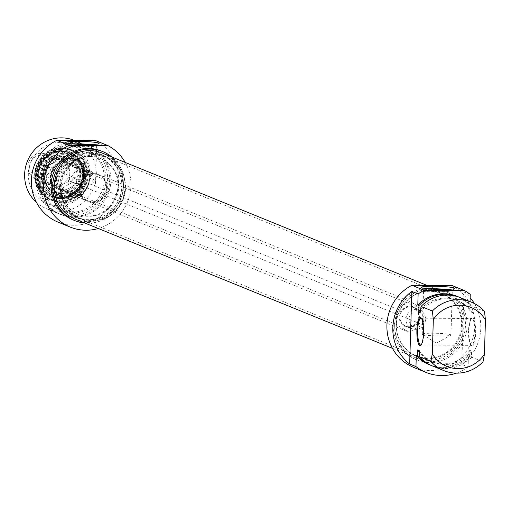 <?xml version="1.0" encoding="UTF-8"?>
<svg xmlns="http://www.w3.org/2000/svg" width="511" height="511" viewBox="0 0 511 511"><rect width="100%" height="100%" fill="white"/><g stroke="black" fill="none" stroke-linecap="round" stroke-linejoin="round"><path stroke-width="0.38" stroke-dasharray="2.56 1.92" d="M396.344 324.459A33.534 32.442 -67.8 0 1 441.581 293.64A33.534 32.442 -67.8 0 1 458.967 336.941A33.534 32.442 -67.8 0 1 416.273 355.758A33.534 32.442 -67.8 0 1 396.344 324.459L409.158 332.252L422.425 324.638L422.878 309.219L410.078 301.413L396.811 309.027L396.357 324.447L43.722 180.773L56.529 188.578L62.316 184.426L69.79 180.964L69.177 172.91L70.25 165.545L57.443 157.739L49.969 161.208L44.182 165.353L43.109 172.718L43.722 180.773M396.3 324.619A33.988 32.876 112.2 0 0 444.96 354.276A33.988 32.876 112.2 0 0 446.703 295.684A33.988 32.876 112.2 0 0 396.3 324.619M56.664 186.061A33.534 32.442 112.2 0 0 76.593 217.36A33.534 32.442 112.2 0 0 119.287 198.543A33.534 32.442 112.2 0 0 101.9 155.242A33.534 32.442 112.2 0 0 56.664 186.061M394.671 324.606A35.668 34.499 -67.8 0 1 442.782 291.832A35.668 34.499 -67.8 0 1 461.273 337.88A35.668 34.499 -67.8 0 1 415.865 357.892A35.668 34.499 -67.8 0 1 394.671 324.606M55.833 185.902A33.988 32.876 -67.8 0 1 106.231 156.966A33.988 32.876 -67.8 0 1 104.493 215.559A33.988 32.876 -67.8 0 1 55.833 185.902M75.392 219.174A35.668 34.499 112.2 0 0 120.8 199.162A35.668 34.499 112.2 0 0 102.309 153.115M76.969 168.285L77.135 176.154L76.516 183.705L70.275 187.671L63.249 191.318L51.132 183.934L50.448 183.513L51.068 175.963L50.902 168.093L57.928 164.446L64.169 160.48L76.969 168.285L73.188 166.746L60.381 158.94L64.169 160.48M60.381 158.94L47.121 166.554L46.661 181.973L59.468 189.779L72.728 182.165L73.188 166.746M72.728 182.165L76.516 183.705M47.121 166.554L50.902 168.093M46.661 181.973L50.448 183.513M59.468 189.779L63.249 191.318M60.624 150.822A23.647 22.867 112.2 0 0 37.469 169.882A23.647 22.867 112.2 0 0 51.004 196.256A23.647 22.867 112.2 0 0 81.102 182.989A23.647 22.867 112.2 0 0 68.844 152.463A23.647 22.867 112.2 0 0 60.624 150.822M51.132 183.934A15.094 14.595 -67.8 0 1 50.474 182.683M63.964 190.91A15.094 14.595 -67.8 0 1 62.566 190.897M50.883 168.924A15.094 14.595 -67.8 0 1 51.617 167.685M76.535 182.874A15.094 14.595 -67.8 0 1 75.8 184.113M63.453 160.888A15.094 14.595 -67.8 0 1 64.852 160.901M51.068 175.963A13.414 12.973 112.2 0 0 57.245 187.575A13.414 12.973 112.2 0 0 59.04 188.482A13.414 12.973 112.2 0 0 70.275 187.671A13.414 12.973 112.2 0 0 77.135 176.154A13.414 12.973 112.2 0 0 70.965 164.542A13.414 12.973 112.2 0 0 69.164 163.635A13.414 12.973 112.2 0 0 57.928 164.446A13.414 12.973 112.2 0 0 51.068 175.963M60.228 150.662A23.647 22.867 112.2 0 0 37.079 169.722A23.647 22.867 112.2 0 0 50.608 196.096A23.647 22.867 112.2 0 0 80.712 182.829A23.647 22.867 112.2 0 0 68.455 152.304A23.647 22.867 112.2 0 0 60.228 150.662M76.286 167.864A15.094 14.595 -67.8 0 1 76.944 169.115M56.587 178.211A13.414 12.973 -67.8 0 1 74.683 165.883A13.414 12.973 -67.8 0 1 81.639 183.206A13.414 12.973 -67.8 0 1 64.558 190.731A13.414 12.973 -67.8 0 1 56.587 178.211M55.354 178.358A15.094 14.595 -67.8 0 1 77.729 165.513A15.094 14.595 -67.8 0 1 76.957 191.529A15.094 14.595 -67.8 0 1 55.354 178.358M70.422 164.612A13.918 13.465 -67.8 0 1 75.264 165.577A13.918 13.465 -67.8 0 1 82.482 183.545A13.918 13.465 -67.8 0 1 64.763 191.357A13.918 13.465 -67.8 0 1 56.798 175.835A13.918 13.465 -67.8 0 1 70.422 164.612M60.023 149.563A24.649 23.845 -67.8 0 1 79.671 186.521A24.649 23.845 -67.8 0 1 38.191 186.215A24.649 23.845 -67.8 0 1 60.023 149.563M60.234 142.39A31.861 30.82 112.2 0 0 32.021 189.76A31.861 30.82 112.2 0 0 85.631 190.156A31.861 30.82 112.2 0 0 60.234 142.39M91.092 144.511A14.365 1.309 -178.3 0 1 96.643 145.718A14.365 1.309 -178.3 0 1 96.579 145.833A14.365 1.309 -178.3 0 1 83.312 146.631A14.365 1.309 -178.3 0 1 68.327 145.188A14.365 1.309 -178.3 0 1 67.982 144.983A14.365 1.309 -178.3 0 1 67.925 144.862A14.365 1.309 -178.3 0 1 73.546 143.993M96.643 145.718L95.525 183.436A14.365 1.309 1.7 0 0 95.525 183.436A14.365 1.309 1.7 0 0 93.852 182.772L83.255 168.834L78.202 167.78L66.807 182.574A14.365 1.309 1.7 0 0 66.807 182.587A14.365 1.309 1.7 0 0 66.973 182.791A14.365 1.309 1.7 0 0 67.209 182.912A14.365 1.309 1.7 0 0 68.48 183.251L84.954 170.533L89.578 171.409L95.525 183.449L93.852 182.772M67.925 144.862L66.807 182.587L68.48 183.251M93.941 154.431A33.534 32.442 112.2 0 0 61.096 181.469A33.534 32.442 112.2 0 0 80.297 218.868A33.534 32.442 112.2 0 0 122.991 200.05A33.534 32.442 112.2 0 0 105.605 156.756A33.534 32.442 112.2 0 0 93.941 154.431M94.158 155.101A32.953 31.88 -67.8 0 1 120.43 204.515A32.953 31.88 -67.8 0 1 64.967 204.106A32.953 31.88 -67.8 0 1 94.158 155.101M93.615 173.389A14.589 14.11 112.2 0 0 80.693 195.081A14.589 14.11 112.2 0 0 105.247 195.259A14.589 14.11 112.2 0 0 93.615 173.389M91.38 153.389A33.534 32.442 112.2 0 0 58.535 180.421A33.534 32.442 112.2 0 0 77.736 217.827A33.534 32.442 112.2 0 0 120.43 199.009A33.534 32.442 112.2 0 0 103.043 155.708A33.534 32.442 112.2 0 0 91.38 153.389M93.436 173.989A13.918 13.465 -67.8 0 1 98.278 174.954A13.918 13.465 -67.8 0 1 105.496 192.922A13.918 13.465 -67.8 0 1 87.777 200.734A13.918 13.465 -67.8 0 1 79.812 185.212A13.918 13.465 -67.8 0 1 93.436 173.989M74.395 140.416A36.888 35.681 -67.8 0 1 93.526 188.048A36.888 35.681 -67.8 0 1 46.558 208.744A36.888 35.681 -67.8 0 1 36.492 202.445M72.869 142.467A36.888 35.681 112.2 0 0 36.741 172.207A36.888 35.681 112.2 0 0 57.858 213.349A36.888 35.681 112.2 0 0 104.819 192.647A36.888 35.681 112.2 0 0 85.695 145.022A36.888 35.681 112.2 0 0 72.869 142.467M84.941 223.064A37.226 36.006 112.2 0 0 122.199 199.731A37.226 36.006 112.2 0 0 111.858 157.005M101.319 151.026A37.226 36.006 -67.8 0 1 120.622 199.086A37.226 36.006 -67.8 0 1 73.226 219.973M89.738 156.264A30.015 29.031 112.2 0 0 60.343 180.46A30.015 29.031 112.2 0 0 77.525 213.937A30.015 29.031 112.2 0 0 115.735 197.099A30.015 29.031 112.2 0 0 100.175 158.346A30.015 29.031 112.2 0 0 89.738 156.264M90.447 156.551A30.015 29.031 112.2 0 0 61.052 180.753A30.015 29.031 112.2 0 0 78.234 214.23A30.015 29.031 112.2 0 0 116.444 197.387A30.015 29.031 112.2 0 0 100.884 158.634A30.015 29.031 112.2 0 0 90.447 156.551M73.277 146.516A33.036 31.95 112.2 0 0 40.925 173.146A33.036 31.95 112.2 0 0 59.838 209.989A33.036 31.95 112.2 0 0 101.893 191.453A33.036 31.95 112.2 0 0 84.762 148.81A33.036 31.95 112.2 0 0 73.277 146.516M74.849 147.162A33.036 31.95 112.2 0 0 42.502 173.791A33.036 31.95 112.2 0 0 61.409 210.634A33.036 31.95 112.2 0 0 103.465 192.098A33.036 31.95 112.2 0 0 86.34 149.448A33.036 31.95 112.2 0 0 74.849 147.162M74.964 143.323A36.888 35.681 112.2 0 0 38.842 173.063A36.888 35.681 112.2 0 0 59.953 214.205A36.888 35.681 112.2 0 0 106.92 193.503A36.888 35.681 112.2 0 0 87.796 145.878A36.888 35.681 112.2 0 0 74.964 143.323M76.145 143.802A36.888 35.681 112.2 0 0 40.024 173.542A36.888 35.681 112.2 0 0 61.141 214.684A36.888 35.681 112.2 0 0 108.102 193.988A36.888 35.681 112.2 0 0 88.978 146.357A36.888 35.681 112.2 0 0 76.145 143.802M125.221 162.447A44.942 43.467 -67.8 0 1 98.304 228.506M58.101 222.138A44.942 43.467 112.2 0 0 114.483 198.843A44.942 43.467 112.2 0 0 95.678 140.608M64.45 149.008A27 26.112 112.2 0 0 38.018 170.77A27 26.112 112.2 0 0 53.47 200.88A27 26.112 112.2 0 0 62.859 202.752A27 26.112 112.2 0 0 89.297 180.983A27 26.112 112.2 0 0 73.84 150.873A27 26.112 112.2 0 0 64.45 149.008M61.569 151.211A23.647 22.867 -67.8 0 1 69.79 152.846A23.647 22.867 -67.8 0 1 83.325 179.214A23.647 22.867 -67.8 0 1 60.17 198.274A23.647 22.867 -67.8 0 1 51.95 196.639A23.647 22.867 -67.8 0 1 38.414 170.272A23.647 22.867 -67.8 0 1 61.569 151.211A23.647 22.867 -67.8 0 1 69.79 152.846A23.647 22.867 -67.8 0 1 82.054 183.372A23.647 22.867 -67.8 0 1 51.95 196.639A23.647 22.867 -67.8 0 1 38.414 170.272A23.647 22.867 -67.8 0 1 61.569 151.211M60.962 198.6A23.647 22.867 112.2 0 0 84.117 179.54A23.647 22.867 112.2 0 0 70.582 153.166A23.647 22.867 112.2 0 0 40.478 166.433A23.647 22.867 112.2 0 0 52.742 196.959A23.647 22.867 112.2 0 0 60.962 198.6M61.409 151.147A23.647 22.867 -67.8 0 1 69.637 152.783A23.647 22.867 -67.8 0 1 81.894 183.308A23.647 22.867 -67.8 0 1 51.79 196.575A23.647 22.867 -67.8 0 1 38.261 170.208A23.647 22.867 -67.8 0 1 61.409 151.147M60.036 197.546A22.976 22.222 112.2 0 0 83.031 174.845A22.976 22.222 112.2 0 0 61.39 151.812A22.976 22.222 112.2 0 0 38.395 174.513A22.976 22.222 112.2 0 0 60.036 197.546M62.668 198.332A22.688 21.947 112.2 0 0 84.915 179.91A22.688 21.947 112.2 0 0 71.655 154.641A22.688 21.947 112.2 0 0 64.009 153.166A22.688 21.947 112.2 0 0 41.819 171.319A22.688 21.947 112.2 0 0 54.536 196.658A22.688 21.947 112.2 0 0 62.668 198.332M63.038 198.492A22.695 21.954 -67.8 0 1 54.907 196.818A22.695 21.954 -67.8 0 1 42.183 171.472A22.695 21.954 -67.8 0 1 64.38 153.313A22.695 21.954 -67.8 0 1 72.032 154.788A22.695 21.954 -67.8 0 1 85.292 180.064A22.695 21.954 -67.8 0 1 63.038 198.492M44.719 175.784A19.603 18.964 112.2 0 0 63.192 195.438A19.603 18.964 112.2 0 0 82.814 176.065A19.603 18.964 112.2 0 0 64.348 156.411A19.603 18.964 112.2 0 0 44.719 175.784M44.553 175.918A20.121 19.463 112.2 0 0 56.51 194.697A20.121 19.463 112.2 0 0 82.13 183.404A20.121 19.463 112.2 0 0 71.693 157.426A20.121 19.463 112.2 0 0 64.699 156.027A20.121 19.463 112.2 0 0 44.553 175.918M64.335 154.871A21.13 20.44 -67.8 0 1 81.172 186.547A21.13 20.44 -67.8 0 1 45.62 186.285A21.13 20.44 -67.8 0 1 64.335 154.871M64.539 155.964A20.121 19.463 112.2 0 0 44.834 172.188A20.121 19.463 112.2 0 0 56.351 194.634A20.121 19.463 112.2 0 0 81.971 183.34A20.121 19.463 112.2 0 0 71.54 157.362A20.121 19.463 112.2 0 0 64.539 155.964M70.607 158.436A20.121 19.463 -67.8 0 1 77.608 159.834A20.121 19.463 -67.8 0 1 88.039 185.812A20.121 19.463 -67.8 0 1 62.419 197.105A20.121 19.463 -67.8 0 1 50.902 174.66A20.121 19.463 -67.8 0 1 70.607 158.436M51.055 178.326A19.514 18.875 112.2 0 0 78.994 195.355A19.514 18.875 112.2 0 0 79.991 161.719A19.514 18.875 112.2 0 0 51.055 178.326M50.072 178.167A20.121 19.463 -67.8 0 1 70.211 158.276A20.121 19.463 -67.8 0 1 77.212 159.675A20.121 19.463 -67.8 0 1 87.643 185.653A20.121 19.463 -67.8 0 1 62.029 196.939A20.121 19.463 -67.8 0 1 50.072 178.167M61.416 157.228A17.604 17.029 -67.8 0 1 67.541 158.448A17.604 17.029 -67.8 0 1 77.621 178.084A17.604 17.029 -67.8 0 1 60.375 192.277A17.604 17.029 -67.8 0 1 54.255 191.057A17.604 17.029 -67.8 0 1 44.176 171.421A17.604 17.029 -67.8 0 1 61.416 157.228M63.952 158.263A17.604 17.029 112.2 0 0 46.712 172.456A17.604 17.029 112.2 0 0 56.791 192.091A17.604 17.029 112.2 0 0 79.205 182.21A17.604 17.029 112.2 0 0 70.077 159.483A17.604 17.029 112.2 0 0 63.952 158.263M61.109 193.592A18.613 18.006 112.2 0 0 79.339 178.588A18.613 18.006 112.2 0 0 68.685 157.829A18.613 18.006 112.2 0 0 44.987 168.272A18.613 18.006 112.2 0 0 54.639 192.302A18.613 18.006 112.2 0 0 61.109 193.592M62.227 194.046A18.613 18.006 112.2 0 0 80.451 179.042A18.613 18.006 112.2 0 0 69.796 158.282A18.613 18.006 112.2 0 0 63.326 156.992A18.613 18.006 112.2 0 0 45.096 171.996A18.613 18.006 112.2 0 0 55.75 192.756A18.613 18.006 112.2 0 0 62.227 194.046M421.415 318.315A13.414 3.175 90.4 0 1 421.722 318.577A13.414 3.175 90.4 0 1 424.002 332.865A13.414 3.175 90.4 0 1 421.53 344.593A13.414 3.175 90.4 0 1 421.224 344.848M468.53 330.668A13.414 3.175 -89.6 0 0 470.81 344.957A13.414 3.175 -89.6 0 0 471.583 345.366A13.414 3.175 -89.6 0 0 474.86 331.971A13.414 3.175 -89.6 0 0 471.781 318.538A13.414 3.175 -89.6 0 0 471.001 318.934A13.414 3.175 -89.6 0 0 468.53 330.668M469.021 330.604A14.084 3.334 90.4 0 1 471.621 318.289A14.084 3.334 90.4 0 1 475.664 331.978A14.084 3.334 90.4 0 1 471.423 345.608A14.084 3.334 90.4 0 1 469.021 330.604M470.254 294.368L463.95 291.8L461.797 364.4L468.102 366.968L468.434 355.873L469.615 356.352L469.794 350.335L471.372 350.98L471.71 357.208L483.01 361.814M484.511 311.41L473.212 306.804L472.509 312.611L470.931 311.972L471.11 305.948L469.928 305.469L470.043 301.618M463.95 291.8A45.275 43.793 -67.8 0 1 470.158 297.721M474.355 303.515A45.275 43.793 -67.8 0 1 461.797 364.4M460.315 297.651A36.888 35.681 -67.8 0 1 473.212 306.804M420.374 312.227A33.036 31.95 -67.8 0 1 458.335 301.011A33.036 31.95 -67.8 0 1 472.509 312.611M420.732 309.193A33.036 31.95 -67.8 0 1 456.757 300.372A33.036 31.95 -67.8 0 1 470.931 311.972M459.255 297.242A36.888 35.681 -67.8 0 1 471.11 305.948M457.032 296.316A36.888 35.681 -67.8 0 1 469.928 305.469M413.814 367.435A45.275 43.793 112.2 0 0 470.478 344.261A45.275 43.793 112.2 0 0 452.235 285.592M468.102 366.968A45.275 43.793 -67.8 0 1 456.336 373.139M438.336 333.338A14.365 1.309 1.7 0 0 422.252 334.162A14.365 1.309 1.7 0 0 422.418 334.366A14.365 1.309 1.7 0 0 436.573 335.899A14.365 1.309 1.7 0 0 450.791 335.21A14.365 1.309 1.7 0 0 450.97 335.012A14.365 1.309 1.7 0 0 450.568 334.692A14.365 1.309 1.7 0 0 438.336 333.338M446.735 289.411A14.365 1.309 -178.3 0 1 451.884 290.293A14.365 1.309 -178.3 0 1 452.286 290.618A14.365 1.309 -178.3 0 1 452.222 290.733A14.365 1.309 -178.3 0 1 437.889 291.5A14.365 1.309 -178.3 0 1 423.625 289.884A14.365 1.309 -178.3 0 1 423.568 289.763A14.365 1.309 -178.3 0 1 429.183 288.887M471.71 357.208A36.888 35.681 -67.8 0 1 432.478 365.978M430.422 287.808A37.226 36.006 -67.8 0 1 443.369 290.389A37.226 36.006 -67.8 0 1 462.666 338.448A37.226 36.006 -67.8 0 1 415.277 359.335A37.226 36.006 -67.8 0 1 393.968 317.816A37.226 36.006 -67.8 0 1 430.422 287.808M431.999 288.447A37.226 36.006 112.2 0 0 395.546 318.455A37.226 36.006 112.2 0 0 416.855 359.98A37.226 36.006 112.2 0 0 464.243 339.087A37.226 36.006 112.2 0 0 444.94 291.027A37.226 36.006 112.2 0 0 431.999 288.447M471.372 350.98A33.036 31.95 -67.8 0 1 433.405 362.197A33.036 31.95 -67.8 0 1 419.237 350.597M469.794 350.335A33.036 31.95 -67.8 0 1 431.833 361.552A33.036 31.95 -67.8 0 1 419.32 352.213M469.615 356.352A36.888 35.681 -67.8 0 1 431.431 365.537M468.434 355.873A36.888 35.681 -67.8 0 1 429.195 364.643M63 161.297A13.414 12.973 112.2 0 0 61.205 160.39A13.414 12.973 112.2 0 0 49.969 161.208A13.414 12.973 112.2 0 0 43.109 172.718A13.414 12.973 112.2 0 0 49.286 184.33A13.414 12.973 112.2 0 0 51.081 185.238A13.414 12.973 112.2 0 0 62.316 184.426A13.414 12.973 112.2 0 0 69.177 172.91A13.414 12.973 112.2 0 0 63 161.297M69.79 180.964L422.425 324.638M56.529 188.578L409.158 332.252M70.25 165.545L422.878 309.219M57.443 157.739L410.078 301.413M410.62 327.973A10.06 9.735 112.2 0 0 411.968 328.656A10.06 9.735 112.2 0 0 424.775 323.009A10.06 9.735 112.2 0 0 419.563 310.017A10.06 9.735 112.2 0 0 407.075 314.955A10.06 9.735 112.2 0 0 410.62 327.973M412.371 326.184A7.716 7.461 -67.8 0 1 412.767 312.885A7.716 7.461 -67.8 0 1 423.811 319.618A7.716 7.461 -67.8 0 1 412.371 326.184M34.722 175.893A11.07 10.705 112.2 0 0 51.132 166.471A11.07 10.705 112.2 0 0 35.285 156.813A11.07 10.705 112.2 0 0 34.722 175.893M34.071 178.135A13.414 12.973 -67.8 0 1 29.344 160.773A13.414 12.973 -67.8 0 1 45.996 154.194A13.414 12.973 -67.8 0 1 52.946 171.517A13.414 12.973 -67.8 0 1 35.872 179.042A13.414 12.973 -67.8 0 1 34.071 178.135M44.182 165.353L396.811 309.027M64.354 148.797A27.166 26.278 -67.8 0 1 73.801 150.675A27.166 26.278 -67.8 0 1 87.886 185.749A27.166 26.278 -67.8 0 1 53.304 200.989A27.166 26.278 -67.8 0 1 37.75 170.693A27.166 26.278 -67.8 0 1 64.354 148.797M61.831 147.768A27.166 26.278 112.2 0 0 35.227 169.665A27.166 26.278 112.2 0 0 50.781 199.967A27.166 26.278 112.2 0 0 85.363 184.72A27.166 26.278 112.2 0 0 71.278 149.653A27.166 26.278 112.2 0 0 61.831 147.768L71.278 149.653L73.801 150.675C83.389 155.031 88.761 162.575 89.91 173.312C93.57 186.656 74.695 209.555 53.304 200.989L50.781 199.967C22.708 188.489 35.202 145.846 61.818 147.762M61.652 148.369A26.495 25.627 -67.8 0 1 82.769 188.093A26.495 25.627 -67.8 0 1 38.191 187.767A26.495 25.627 -67.8 0 1 61.652 148.369M60.879 201.27A26.329 25.467 112.2 0 0 84.2 162.121A26.329 25.467 112.2 0 0 39.896 161.802A26.329 25.467 112.2 0 0 60.879 201.27M61.02 201.998A27 26.112 112.2 0 0 87.458 180.236A27 26.112 112.2 0 0 72.006 150.125A27 26.112 112.2 0 0 37.635 165.277A27 26.112 112.2 0 0 51.63 200.133A27 26.112 112.2 0 0 61.02 201.998M63.543 154.648A21.028 20.338 112.2 0 0 44.917 185.915A21.028 20.338 112.2 0 0 80.304 186.176A21.028 20.338 112.2 0 0 63.543 154.648M404.131 326.044A10.731 10.38 112.2 0 0 420.042 316.909A10.731 10.38 112.2 0 0 404.68 307.545A10.731 10.38 112.2 0 0 404.131 326.044M404.629 325.533A10.06 9.735 -67.8 0 1 401.084 312.515A10.06 9.735 -67.8 0 1 413.571 307.577A10.06 9.735 -67.8 0 1 418.79 320.569A10.06 9.735 -67.8 0 1 405.977 326.216A10.06 9.735 -67.8 0 1 404.629 325.533M441.581 293.64L101.9 155.242M416.273 355.758L76.593 217.36M442.782 291.832L427.011 285.406M415.865 357.892L392.461 348.355M68.844 152.463L68.455 152.304M51.004 196.256L50.608 196.096M74.683 165.883L69.164 163.635M64.558 190.731L59.04 188.482M96.579 145.833L98.987 143.585M67.982 144.983L65.715 142.601M67.356 183.034L66.973 182.791M77.736 217.827L80.297 218.868M103.043 155.708L105.605 156.756M98.278 174.954L89.578 171.409M83.255 168.834L75.264 165.577M87.777 200.734L64.763 191.357M46.558 208.744L57.858 213.349M74.478 140.448L85.695 145.022M77.525 213.937L78.234 214.23M100.175 158.346L100.884 158.634M59.838 209.989L61.409 210.634M84.762 148.81L86.34 149.448M59.953 214.205L61.141 214.684M87.796 145.878L88.978 146.357M51.79 196.575L52.742 196.959M51.95 196.639C27.511 186.643 38.389 149.538 61.556 151.205L70.582 153.166M73.84 150.873L72.006 150.125C40.51 137.318 19.833 186.841 51.63 200.133L53.47 200.88M54.536 196.658L54.907 196.818M71.655 154.641L72.032 154.788M63.703 152.112L80.744 160.224L85.854 178.039L76.056 194.717L60.981 199.086L45.37 191.069L40.312 172.539L48.788 157.49L63.703 152.112M77.608 159.834L77.212 159.675M62.419 197.105L62.029 196.939M54.255 191.057L56.791 192.091M67.541 158.448L70.077 159.483M54.639 192.302L55.75 192.756M68.685 157.829L69.796 158.282M421.722 318.577L421.115 317.919M421.53 344.593L420.911 345.238M420.751 344.995L471.583 345.366M420.949 318.161L471.781 318.538M470.81 344.957L471.423 345.608M471.001 318.934L471.621 318.289M458.335 301.011L456.757 300.372M450.97 335.012L452.286 290.618M422.252 334.162L423.568 289.763M452.222 290.733L454.624 288.485M423.625 289.884L421.358 287.501M422.418 334.366L436.356 343.181L450.791 335.21M444.94 291.027L443.369 290.389M416.855 359.98L415.277 359.335M433.405 362.197L431.833 361.552M419.563 310.017L413.571 307.577L418.381 311.953L418.803 320.467L412.85 326.318L405.977 326.216L411.968 328.656M35.872 179.042L51.081 185.238M45.996 154.194L61.205 160.39"/><path stroke-width="0.77" d="M427.011 285.406L102.309 153.115A35.668 34.499 112.2 0 0 54.198 185.889A35.668 34.499 112.2 0 0 75.392 219.174L392.461 348.355M73.546 143.993A14.365 1.309 -178.3 0 1 91.092 144.511M66.117 142.837A16.71 1.527 1.7 0 0 83.549 144.511A16.71 1.527 1.7 0 0 98.987 143.585A16.71 1.527 1.7 0 0 82.399 141.426A16.71 1.527 1.7 0 0 65.715 142.601A16.71 1.527 1.7 0 0 66.117 142.837M69.03 145.296L107.891 145.584L95.678 140.608L56.817 140.321A44.942 43.467 112.2 0 0 31.382 182.28A44.942 43.467 112.2 0 0 58.101 222.138L70.32 227.12A44.942 43.467 -67.8 0 1 43.601 187.256A44.942 43.467 -67.8 0 1 69.03 145.296L56.817 140.321M36.492 202.445A36.888 35.681 -67.8 0 1 27.198 161.706A36.888 35.681 -67.8 0 1 61.569 137.861A36.888 35.681 -67.8 0 1 74.395 140.416L74.478 140.448M111.858 157.005A37.226 36.006 112.2 0 0 102.896 151.665A37.226 36.006 112.2 0 0 89.949 149.091A37.226 36.006 112.2 0 0 53.495 179.099A37.226 36.006 112.2 0 0 74.804 220.618A37.226 36.006 112.2 0 0 84.941 223.064M74.804 220.618L73.226 219.973A37.226 36.006 -67.8 0 1 51.918 178.454A37.226 36.006 -67.8 0 1 88.371 148.446A37.226 36.006 -67.8 0 1 101.319 151.026L102.896 151.665M107.891 145.584A44.942 43.467 -67.8 0 1 125.221 162.447M98.304 228.506A44.942 43.467 -67.8 0 1 70.32 227.12M421.224 344.848A13.414 3.175 90.4 0 1 420.751 344.995A13.414 3.175 90.4 0 1 417.698 330.291A13.414 3.175 90.4 0 1 420.949 318.161A13.414 3.175 90.4 0 1 421.415 318.315M423.51 332.923A14.084 3.334 -89.6 0 0 421.115 317.919A14.084 3.334 -89.6 0 0 416.867 331.55A14.084 3.334 -89.6 0 0 420.911 345.238A14.084 3.334 -89.6 0 0 423.51 332.923M415.967 366.591L409.662 364.024L411.821 291.417L418.126 293.991L417.794 305.086L418.975 305.565L418.796 311.589L420.374 312.227L421.077 306.421L432.376 311.027L433.315 319.611L432.3 353.816L430.882 361.43L419.582 356.831L419.237 350.597L417.659 349.952L417.481 355.975L416.299 355.49L415.967 366.591A45.275 43.793 -67.8 0 0 426.033 372.41A45.275 43.793 -67.8 0 0 456.336 373.139M430.882 361.43A36.888 35.681 112.2 0 0 443.772 370.584A36.888 35.681 112.2 0 0 483.01 361.814L484.434 354.193L485.45 319.988L484.511 311.41A36.888 35.681 112.2 0 0 471.615 302.257A36.888 35.681 112.2 0 0 432.376 311.027M470.043 301.618L470.254 294.368A45.275 43.793 -67.8 0 0 464.454 290.567L452.235 285.592L411.936 285.298A45.275 43.793 112.2 0 0 386.904 327.608A45.275 43.793 112.2 0 0 413.814 367.435L426.033 372.41M409.662 364.024A45.275 43.793 -67.8 0 1 411.821 291.417M470.158 297.721A45.275 43.793 -67.8 0 1 474.355 303.515M433.315 319.611A31.861 30.82 -67.8 0 1 485.45 319.988M421.077 306.421A36.888 35.681 -67.8 0 1 460.315 297.651L471.615 302.257M418.796 311.589A33.036 31.95 -67.8 0 1 420.732 309.193M418.975 305.565A36.888 35.681 -67.8 0 1 458.214 296.795A36.888 35.681 -67.8 0 1 459.255 297.242M417.794 305.086A36.888 35.681 -67.8 0 1 457.032 296.316L458.214 296.795M418.126 293.991A45.275 43.793 -67.8 0 1 424.149 290.274L411.936 285.298M424.149 290.274L464.454 290.567M429.183 288.887A14.365 1.309 -178.3 0 1 446.735 289.411M484.434 354.193A31.861 30.82 -67.8 0 1 432.3 353.816M454.234 287.974A16.71 1.527 1.7 0 0 435.283 286.269A16.71 1.527 1.7 0 0 421.358 287.501A16.71 1.527 1.7 0 0 437.953 289.379A16.71 1.527 1.7 0 0 454.624 288.485A16.71 1.527 1.7 0 0 454.234 287.974M443.772 370.584L432.478 365.978A36.888 35.681 -67.8 0 1 419.582 356.831M419.32 352.213A33.036 31.95 -67.8 0 1 417.659 349.952M431.431 365.537A36.888 35.681 -67.8 0 1 430.377 365.129A36.888 35.681 -67.8 0 1 417.481 355.975M430.377 365.129L429.195 364.643A36.888 35.681 -67.8 0 1 416.299 355.49"/></g></svg>
